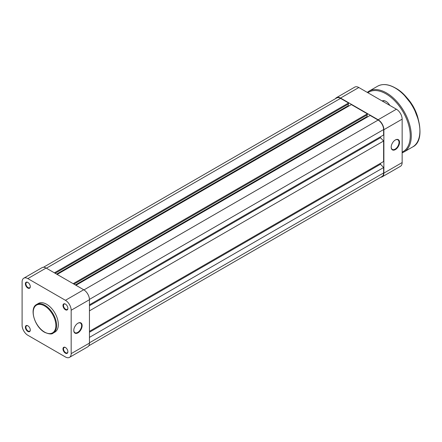 <?xml version="1.0" encoding="UTF-8"?>
<svg xmlns="http://www.w3.org/2000/svg" width="442" height="442" viewBox="0 0 442 442"><rect width="100%" height="100%" fill="white"/><g stroke="black" fill="none" stroke-linecap="round" stroke-linejoin="round"><path stroke-width="0.66" d="M382.131 100.969A7.752 4.475 60 0 1 385.965 101.378L385.965 101.378A7.752 4.475 60 0 1 389.805 105.4M386.098 101.456A7.381 4.26 -120 0 0 382.534 101.163L382.501 101.185M43.449 267.272L336.671 97.98A7.752 4.475 60 0 1 340.55 98.362L348.561 102.986L54.388 272.83M348.561 102.986L348.561 103.892L55.173 273.283M348.252 104.074L348.252 105.699L56.582 274.095M348.252 105.699L348.821 106.03M73.184 283.681L367.357 113.837L351.329 104.588L57.156 274.427M367.357 113.837L367.357 114.743L73.963 284.129M367.042 114.926L367.042 116.55L75.378 284.946M367.617 116.881L367.042 116.55M89.444 304.82L383.617 134.981L383.617 129.556A7.752 4.475 60 0 0 378.137 120.064L370.125 115.434L75.947 285.278M380.485 136.793L380.485 137.694L89.444 305.726M380.485 137.694L383.617 141.009L89.444 310.853M383.617 141.009L383.617 161.507L89.444 331.345M380.485 163.313L380.485 164.22L89.444 332.251M380.485 164.22L383.617 167.535L89.444 337.373M88.787 345.799L382.015 176.507A7.752 4.475 60 0 0 383.617 172.96L383.617 167.535M391.187 147.192A5.906 3.409 -60 0 1 395.363 139.954A5.906 3.409 -60 0 1 399.54 142.368A5.906 3.409 -60 0 1 395.363 149.6A5.906 3.409 -60 0 1 391.187 147.192M391.192 147.037A5.536 3.199 120 0 0 392.336 149.424A5.536 3.199 120 0 0 396.601 147.937A5.536 3.199 120 0 0 399.021 142.368A5.536 3.199 120 0 0 397.872 139.832A5.536 3.199 120 0 0 395.231 140.037M402.148 162.562L402.148 119.158L383.877 129.71L383.877 173.109L402.148 162.562A8.122 4.691 60 0 1 400.469 166.28L382.197 176.828A8.122 4.691 -120 0 0 383.877 173.109M383.877 129.71A8.122 4.691 -120 0 0 378.137 119.76L340.55 98.063A8.122 4.691 -120 0 0 336.489 97.66L354.76 87.107A8.122 4.691 60 0 1 358.821 87.51L396.408 109.213A8.122 4.691 60 0 1 402.148 119.158M380.8 177.209A8.122 4.691 -120 0 0 382.197 176.828M336.489 97.66A8.122 4.691 -120 0 0 335.461 98.676M77.958 323.207L77.958 323.207A5.906 3.409 -60 0 1 82.135 325.621A5.906 3.409 -60 0 1 77.958 332.854A5.906 3.409 -60 0 1 73.781 330.439A5.906 3.409 -60 0 1 77.958 323.207L77.958 323.207M73.786 330.284A5.536 3.199 120 0 0 74.93 332.677A5.536 3.199 120 0 0 77.698 332.401A5.536 3.199 120 0 0 81.317 327.522A5.536 3.199 120 0 0 80.466 323.085A5.536 3.199 120 0 0 77.825 323.284M65.433 309.765A3.47 2.006 60 0 1 62.974 305.516A3.47 2.006 60 0 1 65.433 304.096L65.433 304.096A3.47 2.006 60 0 1 65.433 304.102A3.47 2.006 60 0 1 67.886 308.35A3.47 2.006 60 0 1 65.433 309.765M65.565 304.179A3.1 1.79 -120 0 0 64.14 304.096A3.1 1.79 -120 0 0 63.665 306.582A3.1 1.79 -120 0 0 65.692 309.312A3.1 1.79 -120 0 0 67.239 309.466A3.1 1.79 -120 0 0 67.88 308.19M65.433 353.169A3.47 2.006 60 0 1 62.974 348.92A3.47 2.006 60 0 1 65.433 347.5L65.433 347.5A3.47 2.006 60 0 1 67.886 351.749A3.47 2.006 60 0 1 65.433 353.169M65.565 347.583A3.1 1.79 -120 0 0 64.14 347.5A3.1 1.79 -120 0 0 63.665 349.981A3.1 1.79 -120 0 0 65.692 352.716A3.1 1.79 -120 0 0 67.239 352.871A3.1 1.79 -120 0 0 67.88 351.594M27.84 331.467A3.47 2.006 60 0 1 25.387 327.218A3.47 2.006 60 0 1 27.84 325.798L27.84 325.798A3.47 2.006 60 0 1 30.294 330.052A3.47 2.006 60 0 1 27.84 331.467M27.979 325.881A3.1 1.79 -120 0 0 26.553 325.798A3.1 1.79 -120 0 0 26.078 328.284A3.1 1.79 -120 0 0 28.106 331.014A3.1 1.79 -120 0 0 29.653 331.168A3.1 1.79 -120 0 0 30.294 329.892M27.84 288.062A3.47 2.006 60 0 1 25.387 283.814A3.47 2.006 60 0 1 27.84 282.399L27.84 282.399A3.47 2.006 60 0 1 30.294 286.648A3.47 2.006 60 0 1 27.84 288.062M27.979 282.482A3.1 1.79 -120 0 0 26.553 282.394A3.1 1.79 -120 0 0 26.078 284.88A3.1 1.79 -120 0 0 28.106 287.615A3.1 1.79 -120 0 0 29.653 287.764A3.1 1.79 -120 0 0 30.294 286.493M46.637 304.278A16.536 9.547 60 0 1 57.438 318.853A16.536 9.547 60 0 1 54.907 332.102L53.184 333.097A16.536 9.547 60 0 0 55.72 319.848A16.536 9.547 60 0 0 44.913 305.273A16.536 9.547 60 0 0 36.647 304.455L38.366 303.461A16.536 9.547 60 0 1 46.637 304.278M71.173 310.245A8.122 4.691 -120 0 0 65.433 300.3L27.84 278.598A8.122 4.691 -120 0 0 23.78 278.2L42.056 267.648A8.122 4.691 60 0 1 46.112 268.051L83.704 289.753A8.122 4.691 60 0 1 89.444 299.698L71.173 310.245L71.173 353.65L89.444 343.103L89.444 299.698M89.444 343.103A8.122 4.691 60 0 1 87.765 346.821L69.488 357.368A8.122 4.691 -120 0 0 71.173 353.65M23.78 278.2A8.122 4.691 -120 0 0 22.1 281.913L22.1 325.318A8.122 4.691 -120 0 0 27.84 335.263L65.433 356.965A8.122 4.691 -120 0 0 69.488 357.368M404.579 95.4A29.161 16.835 60 0 1 418.198 118.986M417.85 117.832A29.531 17.05 -120 0 0 405.402 96.279M395.363 88.113A34.697 20.034 60 0 1 419.9 130.76M412.635 146.965A35.067 20.249 -120 0 0 418.01 118.865A35.067 20.249 -120 0 0 395.104 87.964A35.067 20.249 -120 0 0 377.567 86.229L368.954 91.201A35.067 20.249 60 0 1 386.49 92.936A35.067 20.249 60 0 1 409.397 123.837A35.067 20.249 60 0 1 404.021 151.943L412.635 146.965C428.635 139.473 416.463 98.897 395.286 87.947C388.463 84.107 382.557 83.532 377.567 86.229M402.148 152.109A34.332 19.818 -120 0 0 408.646 124.964A34.332 19.818 -120 0 0 385.965 93.842A34.332 19.818 -120 0 0 367.871 92.737M340.55 98.362L46.377 268.2M378.137 120.064L83.958 289.908M383.617 129.556L89.439 299.4M383.617 172.96L89.444 342.799M378.137 119.76L396.408 109.213M358.821 87.51L340.55 98.063M44.548 332.069A16.023 9.249 -120 0 0 55.874 325.527A16.023 9.249 -120 0 0 44.548 305.908A16.023 9.249 -120 0 0 33.222 312.45A16.023 9.249 -120 0 0 44.548 332.069M46.112 268.051L27.84 278.598M65.433 300.3L83.704 289.753M403.601 94.406L413.137 106.185L418.574 120.335M402.148 152.822L404.021 151.943M367.258 92.384L368.954 91.201M36.647 304.455C28.945 308.19 34.719 327.124 44.653 332.307C49.056 334.191 51.896 334.456 53.184 333.097"/></g></svg>
